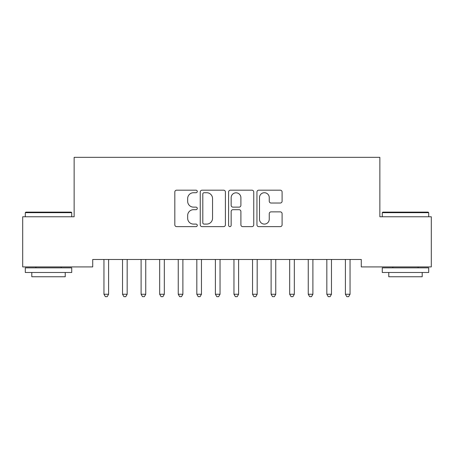 <?xml version="1.0" encoding="UTF-8"?>
<svg xmlns="http://www.w3.org/2000/svg" width="454" height="454" viewBox="0 0 454 454"><rect width="100%" height="100%" fill="white"/><g stroke="black" fill="none" stroke-linecap="round" stroke-linejoin="round"><path stroke-width="0.68" d="M197.286 191.452A1.277 1.277 0 0 0 196.009 190.181L176.64 190.181A1.822 1.822 0 0 0 174.818 192.002L174.818 224.815A1.822 1.822 0 0 0 176.64 226.637L196.009 226.637A1.277 1.277 0 0 0 197.286 225.366A1.277 1.277 0 0 0 196.009 224.089L193.5 224.089A5.834 5.834 0 0 1 187.667 218.255L187.667 215.519A5.834 5.834 0 0 1 193.5 209.686L196.009 209.686A1.277 1.277 0 0 0 197.286 208.409A1.277 1.277 0 0 0 196.009 207.132L193.5 207.132A5.834 5.834 0 0 1 187.667 201.298L187.667 198.563A5.834 5.834 0 0 1 193.5 192.729L196.009 192.729A1.277 1.277 0 0 0 197.286 191.452M280.277 203.029A1.822 1.822 0 0 0 282.099 201.207L282.099 192.002A1.822 1.822 0 0 0 280.277 190.181L258.769 190.181A1.822 1.822 0 0 0 256.941 192.002L256.941 224.815A1.822 1.822 0 0 0 258.769 226.637L280.277 226.637A1.822 1.822 0 0 0 282.099 224.815L282.099 213.698A1.822 1.822 0 0 0 280.277 211.87L271.072 211.87A1.822 1.822 0 0 0 269.25 213.698L269.25 219.208A4.875 4.875 0 0 1 264.37 224.089A4.875 4.875 0 0 1 259.495 219.208L259.495 197.609A4.875 4.875 0 0 1 264.37 192.729A4.875 4.875 0 0 1 269.25 197.609L269.25 201.207A1.822 1.822 0 0 0 271.072 203.029L280.277 203.029M361.282 259.484L92.718 259.484L92.718 266.912L22.7 266.912L22.7 216.768L74.144 216.768L74.144 157.334L379.856 157.334L379.856 216.768L431.3 216.768L431.3 266.912L361.282 266.912L361.282 259.484M225.405 192.002A1.822 1.822 0 0 0 223.584 190.181L202.07 190.181A1.822 1.822 0 0 0 200.248 192.002L200.248 224.815A1.822 1.822 0 0 0 202.07 226.637L223.584 226.637A1.822 1.822 0 0 0 225.405 224.815L225.405 192.002M230.416 190.181L251.93 190.181A1.822 1.822 0 0 1 253.752 192.002L253.752 224.815A1.822 1.822 0 0 1 251.93 226.637L242.725 226.637A1.822 1.822 0 0 1 240.898 224.815L240.898 211.507A1.822 1.822 0 0 0 239.076 209.686L232.97 209.686A1.822 1.822 0 0 0 231.148 211.507L231.148 225.366A1.277 1.277 0 0 1 229.872 226.637A1.277 1.277 0 0 1 228.595 225.366L228.595 192.002A1.822 1.822 0 0 1 230.416 190.181M204.073 192.729A1.277 1.277 0 0 0 202.802 194.006L202.802 222.812A1.277 1.277 0 0 0 204.073 224.089L206.718 224.089A5.834 5.834 0 0 0 212.551 218.255L212.551 198.563A5.834 5.834 0 0 0 206.718 192.729L204.073 192.729M240.898 197.7A4.875 4.875 0 0 0 236.023 192.819A4.875 4.875 0 0 0 231.148 197.7L231.148 205.31A1.822 1.822 0 0 0 232.97 207.132L239.076 207.132A1.822 1.822 0 0 0 240.898 205.31L240.898 197.7M108.597 260.448A1.856 1.856 0 0 1 108.733 259.756A1.856 1.856 0 0 0 108.597 260.448L108.597 294.254L103.955 294.254L103.955 260.448A1.856 1.856 0 0 0 103.824 259.756L103.711 259.484M108.597 294.254L107.206 296.666L105.351 296.666L103.955 294.254M127.415 259.484L127.307 259.756A1.856 1.856 0 0 0 127.171 260.448L127.171 294.254L122.529 294.254L122.529 260.448A1.856 1.856 0 0 0 122.393 259.756L122.285 259.484M127.171 294.254L125.781 296.666L123.919 296.666L122.529 294.254M145.989 259.484L145.876 259.756A1.856 1.856 0 0 0 145.745 260.448L145.745 294.254L141.103 294.254L141.103 260.448A1.856 1.856 0 0 0 140.967 259.756L140.859 259.484M145.745 294.254L144.349 296.666L142.494 296.666L141.103 294.254M25.299 212.682L25.855 212.126L71.176 212.126L71.732 212.682L25.299 212.682L25.299 216.768M71.732 272.485L25.299 272.485L25.299 267.843L71.732 267.843L71.732 272.485M65.234 272.485L65.234 276.758L31.803 276.758L31.803 272.485M382.268 212.682L382.824 212.126L428.145 212.126L428.701 212.682L382.268 212.682L382.268 216.768M428.701 272.485L382.268 272.485L382.268 267.843L428.701 267.843L428.701 272.485M422.197 272.485L422.197 276.758L388.766 276.758L388.766 272.485M164.32 260.448A1.856 1.856 0 0 1 164.45 259.756A1.856 1.856 0 0 0 164.32 260.448L164.32 294.254L159.672 294.254L159.672 260.448A1.856 1.856 0 0 0 159.541 259.756L159.428 259.484M164.32 294.254L162.924 296.666L161.068 296.666L159.672 294.254M183.132 259.484L183.024 259.756A1.856 1.856 0 0 0 182.888 260.448L182.888 294.254L178.246 294.254L178.246 260.448A1.856 1.856 0 0 0 178.11 259.756L178.002 259.484M182.888 294.254L181.498 296.666L179.642 296.666L178.246 294.254M201.707 259.484L201.599 259.756A1.856 1.856 0 0 0 201.463 260.448L201.463 294.254L196.82 294.254L196.82 260.448A1.856 1.856 0 0 0 196.684 259.756L196.576 259.484M201.463 294.254L200.072 296.666L198.211 296.666L196.82 294.254M220.281 259.484L220.167 259.756A1.856 1.856 0 0 0 220.037 260.448L220.037 294.254L215.395 294.254L215.395 260.448A1.856 1.856 0 0 0 215.258 259.756L215.151 259.484M220.037 294.254L218.641 296.666L216.785 296.666L215.395 294.254M238.605 260.448A1.856 1.856 0 0 1 238.742 259.756A1.856 1.856 0 0 0 238.605 260.448L238.605 294.254L233.963 294.254L233.963 260.448A1.856 1.856 0 0 0 233.833 259.756L233.719 259.484M238.605 294.254L237.215 296.666L235.359 296.666L233.963 294.254M257.424 259.484L257.316 259.756A1.856 1.856 0 0 0 257.18 260.448L257.18 294.254L252.537 294.254L252.537 260.448A1.856 1.856 0 0 0 252.401 259.756L252.293 259.484M257.18 294.254L255.789 296.666L253.928 296.666L252.537 294.254M275.998 259.484L275.89 259.756A1.856 1.856 0 0 0 275.754 260.448L275.754 294.254L271.112 294.254L271.112 260.448A1.856 1.856 0 0 0 270.976 259.756L270.868 259.484M275.754 294.254L274.358 296.666L272.502 296.666L271.112 294.254M294.572 259.484L294.459 259.756A1.856 1.856 0 0 0 294.328 260.448L294.328 294.254L289.68 294.254L289.68 260.448A1.856 1.856 0 0 0 289.55 259.756L289.436 259.484M294.328 294.254L292.932 296.666L291.076 296.666L289.68 294.254M313.141 259.484L313.033 259.756A1.856 1.856 0 0 0 312.897 260.448L312.897 294.254L308.255 294.254L308.255 260.448A1.856 1.856 0 0 0 308.124 259.756L308.011 259.484M312.897 294.254L311.506 296.666L309.651 296.666L308.255 294.254M331.715 259.484L331.607 259.756A1.856 1.856 0 0 0 331.471 260.448L331.471 294.254L326.829 294.254L326.829 260.448A1.856 1.856 0 0 0 326.693 259.756L326.585 259.484M331.471 294.254L330.081 296.666L328.219 296.666L326.829 294.254M350.289 259.484L350.176 259.756A1.856 1.856 0 0 0 350.045 260.448L350.045 294.254L345.403 294.254L345.403 260.448A1.856 1.856 0 0 0 345.267 259.756L345.159 259.484M350.045 294.254L348.649 296.666L346.794 296.666L345.403 294.254M71.732 216.768L71.732 212.682M61.148 267.843L61.148 266.912M35.889 267.843L35.889 266.912M428.701 216.768L428.701 212.682M418.111 267.843L418.111 266.912M392.852 267.843L392.852 266.912"/></g></svg>

